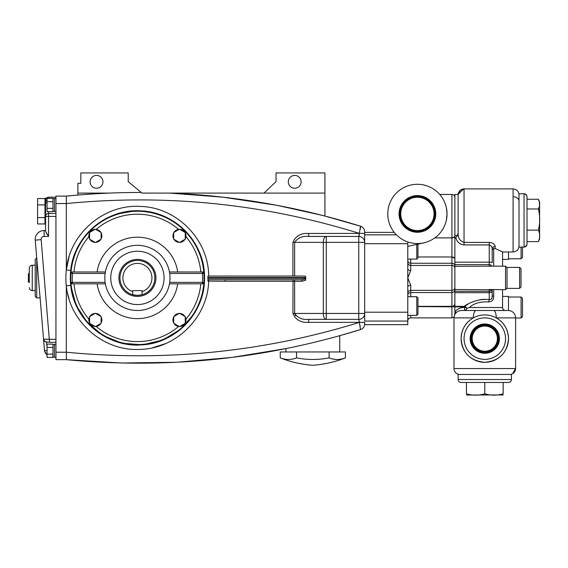 <?xml version="1.0" encoding="UTF-8"?>
<svg xmlns="http://www.w3.org/2000/svg" width="568" height="568" viewBox="0 0 568 568"><rect width="100%" height="100%" fill="white"/><g stroke="black" fill="none" stroke-linecap="round" stroke-linejoin="round"><path stroke-width="0.85" d="M458.135 379.509L511.456 379.509L511.456 374.475L458.135 374.475L458.135 379.509A2.961 2.961 0 0 0 461.102 382.47L466.435 382.47L461.102 382.47A2.961 2.961 0 0 1 458.135 379.509A2.961 2.961 0 0 0 461.102 382.47L466.435 382.47L466.435 393.816C472.562 395.591 478.682 395.591 484.795 393.816C490.93 395.591 497.05 395.591 503.163 393.816C503.163 395.591 503.163 395.591 503.163 393.816L503.163 382.47L508.495 382.47L461.102 382.47M511.456 379.509A2.961 2.961 0 0 1 508.495 382.47A2.961 2.961 0 0 0 511.456 379.509A2.961 2.961 0 0 1 508.495 382.47M468.536 394.526L466.435 393.816C466.435 395.591 466.435 395.591 466.435 393.816L468.536 394.526L466.435 393.816M539.6 234.123L539.6 235.826M538.357 199.254L539.6 202.662L539.6 238.205L538.357 241.62C540.132 237.786 540.132 233.959 538.357 230.139C540.132 223.068 540.132 216.01 538.357 208.96C540.132 205.722 540.132 202.485 538.357 199.254L527.012 199.254L527.012 196.734L527.012 244.133A2.961 2.961 0 0 1 524.051 247.094L524.051 193.773A2.961 2.961 0 0 1 526.997 196.45L527.012 208.96L538.357 208.96M527.012 196.734C526.834 194.938 525.847 193.951 524.051 193.773L519.01 193.773L519.01 247.094L524.051 247.094C525.847 246.917 526.834 245.93 527.012 244.133L526.99 244.489M538.357 230.139L527.012 230.139M538.357 241.62L527.012 241.62M508.495 251.979L508.495 259.391L502.573 259.391M508.495 296.418L502.573 296.418L508.495 296.418L508.495 310.49M499.442 338.627A14.647 14.647 0 0 0 484.795 323.98A14.647 14.647 0 0 0 470.155 338.627A14.647 14.647 0 0 0 484.795 353.275A14.647 14.647 0 0 0 499.442 338.627M498.952 338.627A14.157 14.157 0 0 0 484.795 324.47A14.157 14.157 0 0 0 470.645 338.627A14.157 14.157 0 0 0 484.795 352.785A14.157 14.157 0 0 0 498.952 338.627M498.214 338.627A13.419 13.419 0 0 0 484.795 325.208A13.419 13.419 0 0 0 471.376 338.627A13.419 13.419 0 0 0 484.795 352.046A13.419 13.419 0 0 0 498.214 338.627M497.39 338.627A12.588 12.588 0 0 0 484.795 326.039A12.588 12.588 0 0 0 472.207 338.627A12.588 12.588 0 0 0 484.795 351.216A12.588 12.588 0 0 0 497.39 338.627M459.917 374.475A5.921 5.921 0 0 1 453.988 368.547L453.988 317.895C454.428 313.394 456.899 310.923 461.394 310.49L493.514 310.49A7.405 2.755 90 0 1 496.269 317.895C503.951 322.269 508.026 329.177 508.495 338.627A23.7 23.7 0 0 1 484.795 362.327A23.7 23.7 0 0 1 461.102 338.627C461.578 329.163 465.654 322.248 473.321 317.895L453.988 317.895L453.988 368.547L515.609 368.547L512.577 373.716M510.298 374.44L509.681 374.475A5.921 5.921 0 0 0 515.609 368.547L515.609 318.023L521.09 318.023L521.09 297.029L522.489 298.427L522.489 316.624L521.09 318.023L515.609 318.023M490.276 266.165L489.24 266.286L489.24 264.61L454.876 264.61L454.876 194.441L458.135 194.441L458.135 232.958C457.844 237.836 459.81 240.981 464.049 242.394L489.24 242.394L489.24 244.929C491.256 245.667 492.243 246.995 492.2 248.912L492.2 255.863M454.876 264.61L454.876 291.306L489.24 291.306L489.24 289.517L505.534 289.652L505.534 266.151L507.018 267.635L505.534 266.151L490.667 266.151M508.495 338.627C507.288 352.962 499.4 360.865 484.823 362.327C470.24 360.9 462.331 353.005 461.102 338.627A23.7 23.7 0 0 1 484.795 314.928A23.7 23.7 0 0 1 508.495 338.627A23.7 23.7 0 0 0 484.795 314.928A23.7 23.7 0 0 0 461.102 338.627M468.344 303.944C456.09 312.137 472.441 297.355 489.24 299.634L489.24 292.69L454.876 292.69L454.876 311.988C457.197 308.843 460.442 307.359 464.617 307.522L464.617 310.433M504.526 325.499L503.227 323.732M500.152 320.579L501.253 321.573M498.044 310.49L464.063 310.49A2.961 2.961 0 0 0 466.889 308.417L467.535 308.183M467.592 308.168L469.168 307.615M493.684 289.652L493.684 295.971C493.798 299.868 492.108 301.842 488.608 301.899C480.017 301.544 473.627 303.418 469.431 307.522L466.889 308.417L464.063 306.337L454.876 306.337M505.534 310.49A2.961 2.961 0 0 1 502.573 307.522L502.573 289.652M493.514 310.49L508.197 310.49A7.405 7.405 0 0 1 515.609 317.895L515.609 368.547M508.197 310.49L502.581 310.49M489.24 242.394C492.882 242.863 494.856 244.219 495.168 246.469L495.168 248.486L502.573 251.979L513.089 251.979L513.089 188.888C516.688 189.236 518.662 191.21 519.01 194.81C518.662 191.21 516.688 189.236 513.089 188.888L464.049 188.888L464.049 244.929C459.704 244.375 456.956 241.954 455.813 237.672L454.876 237.672M501.338 251.304L500.891 251.063M495.168 248.486L493.684 248.429L492.2 249.906L492.2 262.622A2.961 0.469 0 0 0 489.24 262.153L489.24 244.929L464.049 244.929M493.684 295.971L492.2 295.971L492.2 289.652L492.2 295.971C492.385 298.47 491.398 299.691 489.24 299.634A2.961 0.625 100.5 0 0 488.608 301.899M502.573 307.522L469.495 307.48M464.88 305.854L464.241 306.23M488.338 299.499L483.929 299.272M483.127 299.308L480.081 299.677M456.253 312.563A2.961 1.129 -159.9 0 0 454.876 311.988L454.876 314.374M454.876 292.69L454.876 291.306M454.876 235.486L457.474 235.486L458.135 232.958M476.083 310.49A7.405 2.755 90 0 0 473.321 317.895M454.876 266.286L491.455 266.151M457.474 235.486L455.813 237.672M491.079 289.794L454.876 289.517M495.168 246.469A2.961 2.442 0 0 0 492.2 248.912M491.945 298.086L492.2 295.971M539.564 202.066L539.6 220.434M521.012 268.806L519.614 267.407L507.018 267.407L507.018 288.395L519.614 288.395L519.614 267.407L521.012 268.806L521.012 286.996L519.614 288.395L521.012 286.996M417.963 244.133L417.963 257.922L416.791 259.093L416.791 244.389M539.344 201.029L539.6 208.733M539.564 238.801L539.6 232.142M503.163 394.952L466.435 395.03M484.795 393.816L484.795 382.47M416.791 296.716L417.963 297.88L417.963 314.21L416.791 315.375L416.791 296.716L407.781 296.716M521.09 247.094L521.09 258.774L508.495 258.774M522.489 247.094L522.489 257.375L521.09 258.774M435.755 213.916A18.346 18.346 0 0 0 417.409 195.569A18.346 18.346 0 0 0 399.063 213.916A18.346 18.346 0 0 0 417.409 232.262A18.346 18.346 0 0 0 435.755 213.916M435.166 213.916A17.757 17.757 0 0 0 417.409 196.159A17.757 17.757 0 0 0 399.645 213.916A17.757 17.757 0 0 0 417.409 231.68A17.757 17.757 0 0 0 435.166 213.916M434.307 213.916A16.898 16.898 0 0 0 417.409 197.018A16.898 16.898 0 0 0 400.504 213.916A16.898 16.898 0 0 0 417.409 230.814A16.898 16.898 0 0 0 434.307 213.916M434.066 213.916A16.664 16.664 0 0 0 417.409 197.252A16.664 16.664 0 0 0 400.745 213.916A16.664 16.664 0 0 0 417.409 230.58A16.664 16.664 0 0 0 434.066 213.916M446.434 208.009L447.03 213.916L446.306 220.434M387.781 213.916A29.628 29.628 0 0 0 417.409 243.544A29.628 29.628 0 0 0 447.03 213.916A29.628 29.628 0 0 0 417.409 184.288A29.628 29.628 0 0 0 387.781 213.916M364.677 231.957L364.677 234.84L396.428 234.84L395.307 233.654M407.781 246.377L423.785 242.848A29.628 29.628 0 0 1 407.781 241.932L407.781 324.662L364.677 324.662L364.677 322.404L359.338 322.404L358.756 319.372L308.779 319.372C302.559 319.99 297.845 318.016 294.629 313.451L323.313 313.451L323.313 242.351L294.629 242.351L294.629 276.048M417.963 256.977L451.915 256.977L454.876 258.319M454.407 237.36L451.915 237.9L434.804 237.9M454.045 316.994L451.915 317.895L451.915 263.261L410.742 263.261C408.882 263.048 407.895 262.139 407.781 260.534M407.781 243.707L364.677 243.707L364.677 312.201L407.781 312.201M407.781 321.062L364.677 321.062L364.677 312.201M364.677 243.707L364.677 234.84M454.876 289.829C454.776 291.405 453.789 292.314 451.915 292.541L410.742 292.541C408.882 292.754 407.895 293.663 407.781 295.268M407.781 268.77A2.961 1.74 180 0 0 410.742 270.51L407.781 277.901L410.742 285.292A2.961 1.74 -0 0 0 407.781 287.032M454.876 258.312L454.613 257.751M454.414 257.588L453.101 257.084M454.876 265.973C454.776 264.397 453.789 263.495 451.915 263.261L451.915 237.9L454.876 236.714L454.613 237.211M276.048 205.162L223.11 197.202L169.633 193.084C234.889 195.797 298.519 206.844 360.524 226.227L324.924 216.06L324.924 172.942L276.048 172.942L276.048 181.625L263.971 193.084M288.296 181.824A6.411 6.411 0 0 0 294.707 188.242A6.411 6.411 0 0 0 301.125 181.824A6.411 6.411 0 0 0 294.707 175.413A6.411 6.411 0 0 0 288.296 181.824M321.957 215.3L277.525 205.446M324.924 216.06A739.742 739.742 0 0 0 169.633 193.084L214.874 196.315M169.647 193.084L324.924 193.084M360.588 226.391L360.595 226.824M360.524 227.498L360.197 229.465M128.226 181.625L141.233 192.474L128.226 181.625L128.226 172.942L80.833 172.942L80.833 183.308L77.873 183.308L77.873 195.051L66.314 196.116C91.299 193.631 116.277 192.417 141.233 192.474L141.964 193.084L169.633 193.084M157.258 193.084L149.214 193.084M145.188 193.084L142.774 193.084M69.062 256.771L66.314 269.942C69.537 233.64 103.994 204.04 140.367 206.432C176.733 207.185 208.584 239.483 208.712 276.048M85.278 235.663L94.089 226.667M104.498 219.433L110.235 216.557M116.17 214.257L134.801 210.856M141.07 210.905L153.779 212.837M165.686 217.054L176.499 223.366M186.134 231.772L193.873 241.656M199.758 253.101L201.746 258.859M203.301 265.235L203.983 269.523M203.309 290.518L199.744 302.73M194 313.955L180.411 329.404L162.782 340.019L142.767 344.783L122.248 343.264L103.149 335.589L87.28 322.496L76.126 305.215L70.73 285.37C73.805 319.89 106.827 347.595 141.148 344.897C175.64 343.725 205.268 312.542 204.508 277.901C205.289 243.239 175.562 212.056 141.148 210.913C106.734 208.193 73.783 236.047 70.73 270.439L66.314 269.942L66.314 196.116L55.948 196.116L55.948 203.557L66.314 203.557C166.239 193.794 263.914 203.734 359.338 233.391L360.524 226.227A5.921 5.921 0 0 1 364.677 231.886M67.45 292.861L69.026 298.924M152.508 347.801L165.572 343.604M359.288 321.154L359.338 322.333L308.538 322.333C300.898 322.837 295.694 319.876 292.925 313.451L293.038 279.754L225.155 279.754L225.077 281.238L208.669 281.117L207.931 281.082L207.931 278.27L305.683 278.27L305.683 277.532L207.931 277.532L207.931 278.27M77.873 193.084L109.574 193.084M102.95 181.824A6.411 6.411 0 0 0 96.532 175.413A6.411 6.411 0 0 0 90.12 181.824A6.411 6.411 0 0 0 96.532 188.242A6.411 6.411 0 0 0 102.95 181.824M292.925 276.048L292.925 242.351C295.708 235.919 300.912 232.958 308.538 233.469L308.779 236.43L358.756 236.43L359.338 233.391L364.677 233.391L308.538 233.469M207.931 279.669L208.74 279.69L208.669 281.117C207.824 317.37 175.903 348.965 139.692 349.398C103.646 351.4 69.552 322.056 66.314 285.86L66.314 352.217C166.232 361.837 263.907 351.897 359.338 322.404L360.51 329.568C264.695 359.21 166.63 369.243 66.314 359.658L66.314 352.217L55.948 352.217L55.948 203.557M70.318 277.901A67.095 67.095 0 0 0 137.413 344.996A67.095 67.095 0 0 0 204.508 277.901A67.095 67.095 0 0 0 137.413 210.806A67.095 67.095 0 0 0 70.318 277.901M70.759 277.901A66.648 66.648 0 0 1 137.413 211.253A66.648 66.648 0 0 1 203.905 282.445A66.648 66.648 0 0 1 137.413 344.556A66.648 66.648 0 0 1 70.915 282.445A1.484 1.484 0 0 0 72.392 283.83L70.915 282.445A66.648 66.648 0 0 1 70.915 273.357A1.484 1.484 0 0 1 72.392 271.98L105.371 271.98L105.13 273.456L72.392 273.456A65.171 65.171 0 0 0 72.392 282.346L105.13 282.346L105.371 283.83L72.392 283.83L72.392 282.346L70.915 282.445A66.648 66.648 0 0 1 70.759 277.901M55.948 352.217L55.948 359.658L66.314 359.658L121.559 363.016L176.762 362.263L231.886 357.421L286.322 348.532M287.38 348.319L288.04 348.184M339.763 351.961L339.763 335.695L360.51 329.568A5.921 5.921 0 0 0 364.677 323.916M288.111 348.17L290.007 347.779M285.91 351.961L285.91 348.617M329.128 351.961L329.128 357.883C318.236 360.013 307.38 360.013 296.546 357.883C307.437 360.013 318.3 360.013 329.128 357.883C334.545 360.02 339.976 360.02 345.422 357.883A112.095 112.095 0 0 1 312.84 365.288A112.095 112.095 0 0 1 280.251 357.883L280.251 351.961L345.422 351.961L345.422 357.883L342.518 358.82M359.949 325.109L360.176 326.245M55.948 211.516L54.471 211.516L54.471 198.481L55.948 198.481M55.948 357.293L54.471 357.293L54.471 344.258L55.948 344.258M55.948 216.422L48.543 216.422L48.543 236.43L45.582 231.297L45.582 211.253M48.543 211.672L48.543 216.422L45.582 216.422L45.582 198.289L44.986 198.289L44.986 224.211L45.582 224.211L45.582 230.509L44.098 230.509A8.889 8.889 0 0 0 35.244 240.136A8.889 8.889 0 0 1 44.098 230.509A8.889 8.889 0 0 0 35.216 239.391A8.889 8.889 0 0 1 44.098 230.509L44.098 236.43A2.961 2.961 0 0 0 41.152 239.639L49.281 339.359M45.582 202.364A2.961 2.961 0 0 1 47.059 199.801A2.961 2.961 0 0 0 45.582 202.364A2.961 0.66 0 0 0 47.059 202.932M52.987 208.335L47.059 208.335L47.059 211.672L52.987 211.672L52.987 198.331L47.059 198.331L47.059 201.668L52.987 201.668M52.987 354.112L47.059 354.112L47.059 357.442L52.987 357.442L52.987 344.101L47.059 344.101L47.059 347.438L52.987 347.438M47.059 350.421L44.51 350.513L35.244 240.136L36.735 257.907L36.693 297.895L40.094 297.895L43.559 339.174L55.948 339.352M46.526 341.993L47.059 346.799M36.693 297.895L35.216 296.418L35.216 259.391L36.693 257.907M29.287 282.509L29.287 268.202L29.287 282.509M28.989 282.509L28.4 281.92L28.4 273.882L28.989 273.293M46.406 354.375L44.51 350.513L44.709 351.599M45.099 352.629L45.667 353.559M48.372 339.387L47.258 339.387M44.56 339.274L44.006 339.231M45.582 231.297L47.428 234.84M207.931 277.532L207.931 276.048L304.164 276.048L305.683 276.339L305.683 277.532M305.683 278.27L305.683 280.201M308.779 236.43L326.273 236.43L308.779 236.43C302.574 235.812 297.859 237.786 294.629 242.351L292.925 242.351M326.273 319.372L326.273 313.451L323.313 313.451A5.921 2.961 90 0 0 326.273 319.372L358.756 319.372L358.756 242.351L326.273 242.351L326.273 236.43A5.921 2.961 90 0 0 323.313 242.351L326.273 242.351L326.273 313.451L364.677 313.451A5.921 5.921 0 0 1 358.756 319.372A5.921 5.921 0 0 0 364.677 313.451M295.736 315.744L294.984 314.764M169.995 277.901A32.582 32.582 0 0 1 137.413 310.49A32.582 32.582 0 0 1 104.824 277.901A32.582 32.582 0 0 1 137.413 245.319A32.582 32.582 0 0 1 169.995 277.901M177.713 283.83A40.733 40.733 0 0 1 97.114 283.83M89.581 316.944A6.518 6.518 0 0 0 89.581 322.979M89.85 323.455A6.518 6.518 0 0 0 95.076 326.472M95.63 326.472A6.518 6.518 0 0 0 100.856 323.455M101.132 322.979A6.518 6.518 0 0 0 101.132 316.944M173.694 316.944A6.518 6.518 0 0 0 173.694 322.979M173.971 323.455A6.518 6.518 0 0 0 179.197 326.472M179.744 326.472A6.518 6.518 0 0 0 184.969 323.455M185.246 322.979A6.518 6.518 0 0 0 185.246 316.944M100.856 316.468A6.518 6.518 0 0 0 95.63 313.451M95.076 313.451A6.518 6.518 0 0 0 89.85 316.468M89.581 317.654A6.22 6.22 0 0 0 89.581 322.269M101.132 322.269A6.22 6.22 0 0 0 101.132 317.654M96.24 326.117A6.22 6.22 0 0 0 100.245 323.81M90.468 323.81A6.22 6.22 0 0 0 94.466 326.117M184.969 316.468A6.518 6.518 0 0 0 179.744 313.451M179.197 313.451A6.518 6.518 0 0 0 173.971 316.468M173.694 317.654A6.22 6.22 0 0 0 173.694 322.269M185.246 322.269A6.22 6.22 0 0 0 185.246 317.654M180.361 326.117A6.22 6.22 0 0 0 184.359 323.81M174.582 323.81A6.22 6.22 0 0 0 178.579 326.117M169.69 273.456L169.456 271.98L202.428 271.98L203.905 273.357A66.648 66.648 0 0 1 203.905 282.445L202.428 283.83L169.456 283.83L169.69 282.346L202.428 282.346A65.171 65.171 0 0 0 202.428 273.456L169.69 273.456M97.114 271.98A40.733 40.733 0 0 1 177.713 271.98M89.581 232.83A6.518 6.518 0 0 0 89.581 238.858M89.85 239.341A6.518 6.518 0 0 0 95.076 242.358M95.63 242.358A6.518 6.518 0 0 0 100.856 239.341M101.132 238.858A6.518 6.518 0 0 0 101.132 232.83M173.694 232.83A6.518 6.518 0 0 0 173.694 238.858M173.971 239.341A6.518 6.518 0 0 0 179.197 242.358M179.744 242.358A6.518 6.518 0 0 0 184.969 239.341M185.246 238.858A6.518 6.518 0 0 0 185.246 232.83M184.969 232.347A6.518 6.518 0 0 0 179.744 229.33M179.197 229.33A6.518 6.518 0 0 0 173.971 232.347M173.694 233.533A6.22 6.22 0 0 0 173.694 238.155M185.246 238.155A6.22 6.22 0 0 0 185.246 233.533M180.361 242.004A6.22 6.22 0 0 0 184.359 239.689M174.582 239.689A6.22 6.22 0 0 0 178.579 242.004M100.856 232.347A6.518 6.518 0 0 0 95.63 229.33M95.076 229.33A6.518 6.518 0 0 0 89.85 232.347M89.581 233.533A6.22 6.22 0 0 0 89.581 238.155M101.132 238.155A6.22 6.22 0 0 0 101.132 233.533M96.24 242.004A6.22 6.22 0 0 0 100.245 239.689M90.468 239.689A6.22 6.22 0 0 0 94.466 242.004M164.074 277.901A26.66 26.66 0 0 1 137.413 304.562A26.66 26.66 0 0 1 110.753 277.901A26.66 26.66 0 0 1 137.413 251.241A26.66 26.66 0 0 1 164.074 277.901M137.413 296.418A18.517 18.517 0 0 0 155.923 277.901A18.517 18.517 0 0 0 137.413 259.391A18.517 18.517 0 0 0 118.897 277.901A18.517 18.517 0 0 0 137.413 296.418M137.413 295.381A17.48 17.48 0 0 0 142.078 294.742L137.413 295.381L132.749 294.742A17.48 17.48 0 0 0 137.413 295.381M137.413 260.428A17.48 17.48 0 0 1 142.078 294.742L142.078 291.647A14.512 14.512 0 0 0 137.413 263.389A14.512 14.512 0 0 0 132.749 291.647L132.749 294.742A17.48 17.48 0 0 1 137.413 260.428M142.078 291.647L142.078 290.624L132.749 290.624L132.749 291.647M47.059 354.112L47.059 347.438M47.059 208.335L47.059 201.668M286.315 359.381L283.276 358.848M335.525 359.416L332.159 358.848M280.251 357.883C285.661 360.02 291.093 360.02 296.546 357.883L296.546 351.961M55.948 342.312L49.523 342.312L49.523 339.352M44.986 217.594L37.58 217.594L37.58 223.941L44.986 223.941M37.58 217.594L37.58 204.906L44.986 204.906M37.58 204.906L37.58 198.559L44.986 198.559M305.683 278.994L301.203 279.754L208.74 279.69M308.538 322.333L308.779 319.372M359.288 234.648L359.161 235.585M301.203 279.754A1.484 0.738 -90 0 1 301.942 281.238L294.629 281.238L294.629 313.451L292.925 313.451M71.028 272.881L71.305 272.448M203.905 273.357L202.428 273.456L202.428 271.98A1.484 1.484 0 0 1 203.905 273.357A66.648 66.648 0 0 0 137.413 211.253A66.648 66.648 0 0 0 70.915 273.357L72.392 273.456L72.392 271.98L71.987 272.036M72.392 283.83A1.484 1.484 0 0 1 70.915 282.445A66.648 66.648 0 0 0 137.413 344.556A66.648 66.648 0 0 0 203.905 282.445A1.484 1.484 0 0 1 202.428 283.83A1.484 1.484 0 0 0 203.905 282.445L202.428 282.346L202.428 283.83L202.84 283.773M178.579 313.806A6.22 6.22 0 0 0 174.582 316.113M184.359 316.113A6.22 6.22 0 0 0 180.361 313.806M94.466 313.806A6.22 6.22 0 0 0 90.468 316.113M100.245 316.113A6.22 6.22 0 0 0 96.24 313.806M94.466 229.685A6.22 6.22 0 0 0 90.468 232M100.245 232A6.22 6.22 0 0 0 96.24 229.685M178.579 229.685A6.22 6.22 0 0 0 174.582 232M184.359 232A6.22 6.22 0 0 0 180.361 229.685M173.694 323.298L179.467 326.628L185.246 323.298L185.246 316.624L179.467 313.287L173.694 316.624L173.694 323.298M89.581 323.298L95.353 326.628L101.132 323.298L101.132 316.624L95.353 313.287L89.581 316.624L89.581 323.298M89.581 239.178L95.353 242.515L101.132 239.178L101.132 232.511L95.353 229.174L89.581 232.511L89.581 239.178M173.694 239.178L179.467 242.515L185.246 239.178L185.246 232.511L179.467 229.174L173.694 232.511L173.694 239.178M364.677 242.351A5.921 5.921 0 0 0 358.756 236.43L358.756 242.351L364.677 242.351A5.921 5.921 0 0 0 358.756 236.43M464.063 338.627A20.739 20.739 0 0 0 484.795 359.366A20.739 20.739 0 0 0 505.534 338.627A20.739 20.739 0 0 0 484.795 317.895A20.739 20.739 0 0 0 464.063 338.627M464.617 307.522L466.435 307.522M454.876 306.841L465.71 306.841M515.609 317.895L496.269 317.895M513.089 196.713A5.921 4.452 0 0 1 519.01 201.171A5.921 4.452 0 0 0 513.089 196.713M493.684 248.429L493.684 266.151M454.876 262.153L489.24 262.153L489.24 264.61A2.961 2.925 0 0 1 491.852 266.151M491.909 289.652A2.961 2.925 180 0 1 489.24 291.306L489.24 292.69A2.961 1.541 180 0 0 492.2 291.15M451.915 237.9L451.915 194.441C453.718 194.618 454.705 195.605 454.876 197.401L454.847 196.989M410.742 259.093L410.742 265.455L451.915 265.455A2.961 2.925 0 0 1 454.876 268.387L454.876 268.387M417.963 306.578L454.876 306.848M410.742 315.375L410.721 317.895C408.939 318.066 407.952 319.053 407.781 320.856L407.959 319.841M410.742 285.292L410.742 296.716M407.781 262.53A2.961 2.925 180 0 0 410.742 265.455L410.742 270.51M454.876 287.422A2.961 2.925 0 0 1 451.915 290.347L410.742 290.347A2.961 2.925 0 0 0 407.781 293.28M70.73 285.37L66.314 285.86A71.54 71.54 0 0 1 66.314 269.942M293.89 279.754A1.484 0.738 -90 0 1 294.629 281.238L225.077 281.238M35.244 240.136A8.889 8.889 0 0 1 35.216 239.391A8.889 8.889 0 0 0 35.244 240.136L41.152 239.639M35.216 265.242L32.248 265.242L32.248 290.567L35.216 290.567M48.543 236.43L44.098 236.43L48.543 236.43M305.683 280.301L301.942 281.238M73.996 283.83A63.687 63.687 0 0 0 88.885 319.152M96.162 326.43A63.687 63.687 0 0 0 178.664 326.43M185.935 319.152A63.687 63.687 0 0 0 200.823 283.83M178.664 229.38A63.687 63.687 0 0 0 96.162 229.38M88.885 236.65A63.687 63.687 0 0 0 73.996 271.98M200.823 271.98A63.687 63.687 0 0 0 185.935 236.65M46.512 341.886A2.961 2.961 -4.8 0 1 43.559 339.174C45.76 343.576 46.328 341.439 49.523 342.312M55.948 197.181L48.543 197.181L48.543 198.331M364.677 322.333L359.338 322.333M505.534 289.652L507.018 288.168L505.534 289.652M463.296 188.931L458.135 194.441C458.653 191.04 460.62 189.187 464.049 188.888L458.319 193.319M513.089 251.979C516.688 251.631 518.662 249.657 519.01 246.058M502.573 266.151L502.573 251.979M410.742 317.895L451.915 317.895L453.988 317.043L453.988 368.547M513.089 188.888C516.688 189.236 518.662 191.21 519.01 194.81M512.187 373.914L511.129 374.291M508.495 297.029L521.09 297.029M503.163 395.03L502.573 395.058L503.163 395.03M407.781 259.093L416.791 259.093M524.846 193.887L526.756 195.541M526.763 195.555L526.941 196.088M524.775 247.002L526.898 244.929M539.344 239.838L539.6 238.205M407.781 315.375L416.791 315.375M409.315 318.257L408.846 318.577M439.731 194.441L452.227 194.455M394.227 232.369L364.677 232.369M454.876 303.376C454.705 305.179 453.718 306.166 451.915 306.337L417.963 306.337M452.632 194.526L452.994 194.639M453.342 194.81L453.988 195.285M451.915 194.441C453.718 194.618 454.705 195.605 454.876 197.401M52.987 211.218L54.471 211.218M52.987 356.995L54.471 356.995M32.248 290.567C30.452 290.39 29.465 289.403 29.287 287.607M52.987 344.556L54.471 344.556M52.987 198.779L54.471 198.779M55.948 213.461L48.543 213.461A2.961 2.961 0 0 0 45.582 216.422M32.248 265.242C30.452 265.412 29.465 266.399 29.287 268.202M48.543 197.181C46.746 197.359 45.76 198.346 45.582 200.142"/></g></svg>
